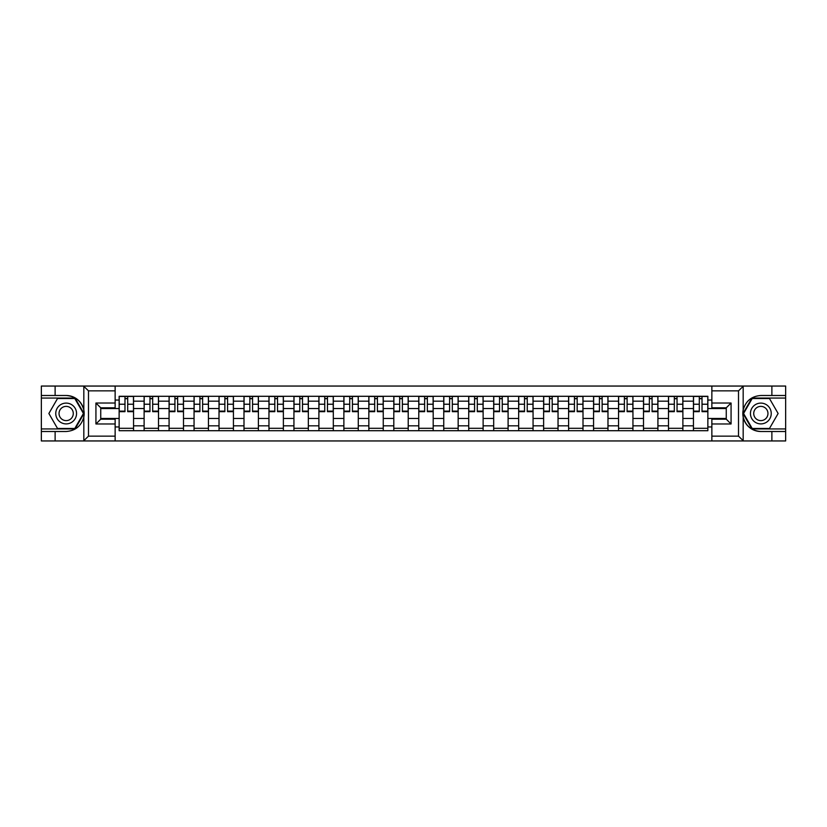 <?xml version="1.0" encoding="UTF-8"?>
<svg xmlns="http://www.w3.org/2000/svg" width="827" height="827" viewBox="0 0 827 827"><rect width="100%" height="100%" fill="white"/><g stroke="black" fill="none" stroke-linecap="round" stroke-linejoin="round"><path stroke-width="1.24" d="M115.139 440.946L711.861 440.946L711.861 419.186L726.261 419.186L726.261 407.814L711.861 407.814L711.861 386.054L115.139 386.054L115.139 407.814L100.739 407.814L100.739 419.186L115.139 419.186L115.139 440.946L83.548 440.946L88.489 436.149L115.139 436.149M89.047 386.054L41.35 386.054L41.35 428.944L75.081 428.944L83.992 413.5L75.081 398.056L41.35 398.056M711.861 386.054L785.65 386.054L785.65 395.492L771.88 395.492L771.88 386.054L737.953 386.054M144.115 430.712L144.115 401.178L133.55 401.178L133.55 430.712M133.55 401.178L133.55 396.288M144.115 401.178L144.115 396.288M158.515 396.288L158.515 430.712M169.08 430.712L169.08 396.288M183.491 396.288L183.491 430.712M194.056 430.712L194.056 396.288M208.456 396.288L208.456 430.712M219.021 430.712L219.021 396.288M233.431 396.288L233.431 430.712M243.996 430.712L243.996 396.288M258.396 396.288L258.396 430.712M268.961 430.712L268.961 396.288M283.372 396.288L283.372 430.712M293.936 430.712L293.936 396.288M308.337 396.288L308.337 430.712M318.902 430.712L318.902 396.288M333.312 396.288L333.312 430.712M343.877 430.712L343.877 396.288M358.277 396.288L358.277 430.712M368.842 430.712L368.842 396.288M383.252 396.288L383.252 430.712M393.807 430.712L393.807 396.288M408.218 396.288L408.218 430.712M418.782 430.712L418.782 396.288M433.193 396.288L433.193 430.712M443.748 430.712L443.748 396.288M458.158 396.288L458.158 430.712M468.723 430.712L468.723 396.288M483.123 396.288L483.123 430.712M493.688 430.712L493.688 396.288M508.098 396.288L508.098 430.712M518.663 430.712L518.663 396.288M533.064 396.288L533.064 430.712M543.628 430.712L543.628 396.288M558.039 396.288L558.039 430.712M568.604 430.712L568.604 396.288M583.004 396.288L583.004 430.712M593.569 430.712L593.569 396.288M607.979 396.288L607.979 430.712M618.544 430.712L618.544 396.288M632.944 396.288L632.944 430.712M643.509 430.712L643.509 396.288M657.92 396.288L657.92 430.712M668.485 430.712L668.485 396.288M682.885 396.288L682.885 430.712M693.45 430.712L693.45 396.288M693.45 418.462L682.885 418.462M668.485 418.462L657.92 418.462M643.509 418.462L632.944 418.462M618.544 418.462L607.979 418.462M593.569 418.462L583.004 418.462M568.604 418.462L558.039 418.462M543.628 418.462L533.064 418.462M518.663 418.462L508.098 418.462M493.688 418.462L483.123 418.462M468.723 418.462L458.158 418.462M443.748 418.462L433.193 418.462M418.782 418.462L408.218 418.462M393.807 418.462L383.252 418.462M368.842 418.462L358.277 418.462M343.877 418.462L333.312 418.462M318.902 418.462L308.337 418.462M293.936 418.462L283.372 418.462M268.961 418.462L258.396 418.462M243.996 418.462L233.431 418.462M219.021 418.462L208.456 418.462M194.056 418.462L183.491 418.462M169.08 418.462L158.515 418.462M144.115 418.462L133.55 418.462M693.45 408.538L682.885 408.538M668.485 408.538L657.92 408.538M643.509 408.538L632.944 408.538M618.544 408.538L607.979 408.538M593.569 408.538L583.004 408.538M568.604 408.538L558.039 408.538M543.628 408.538L533.064 408.538M518.663 408.538L508.098 408.538M493.688 408.538L483.123 408.538M468.723 408.538L458.158 408.538M443.748 408.538L433.193 408.538M418.782 408.538L408.218 408.538M393.807 408.538L383.252 408.538M368.842 408.538L358.277 408.538M343.877 408.538L333.312 408.538M318.902 408.538L308.337 408.538M293.936 408.538L283.372 408.538M268.961 408.538L258.396 408.538M243.996 408.538L233.431 408.538M219.021 408.538L208.456 408.538M194.056 408.538L183.491 408.538M169.08 408.538L158.515 408.538M144.115 408.538L133.55 408.538M100.739 418.462L119.14 418.462L119.14 408.538L100.739 408.538M115.139 400.051L119.14 400.051L119.14 408.538M726.261 408.538L707.86 408.538L707.86 396.288L119.14 396.288L119.14 400.051M707.86 400.051L711.861 400.051M711.861 426.949L707.86 426.949L707.86 418.462L726.261 418.462M119.14 418.462L119.14 430.712L707.86 430.712L707.86 426.949M119.14 426.949L115.139 426.949M707.86 408.538L707.86 418.462M133.55 428.303L119.14 428.303M124.98 398.697L127.709 398.697M158.515 428.303L144.115 428.303M149.956 398.697L152.675 398.697M183.491 428.303L169.08 428.303M174.921 398.697L177.65 398.697M208.456 428.303L194.056 428.303M199.896 398.697L202.615 398.697M233.431 428.303L219.021 428.303M224.861 398.697L227.58 398.697M258.396 428.303L243.996 428.303M249.837 398.697L252.555 398.697M283.372 428.303L268.961 428.303M274.802 398.697L277.521 398.697M308.337 428.303L293.936 428.303M299.777 398.697L302.496 398.697M333.312 428.303L318.902 428.303M324.742 398.697L327.461 398.697M358.277 428.303L343.877 428.303M349.718 398.697L352.436 398.697M383.252 428.303L368.842 428.303M374.683 398.697L377.401 398.697M408.218 428.303L393.807 428.303M399.658 398.697L402.377 398.697M433.193 428.303L418.782 428.303M424.623 398.697L427.342 398.697M458.158 428.303L443.748 428.303M449.599 398.697L452.317 398.697M483.123 428.303L468.723 428.303M474.564 398.697L477.282 398.697M508.098 428.303L493.688 428.303M499.539 398.697L502.258 398.697M533.064 428.303L518.663 428.303M524.504 398.697L527.223 398.697M558.039 428.303L543.628 428.303M549.479 398.697L552.198 398.697M583.004 428.303L568.604 428.303M574.445 398.697L577.163 398.697M607.979 428.303L593.569 428.303M599.42 398.697L602.139 398.697M632.944 428.303L618.544 428.303M624.385 398.697L627.104 398.697M657.92 428.303L643.509 428.303M649.35 398.697L652.079 398.697M682.885 428.303L668.485 428.303M674.325 398.697L677.044 398.697M707.86 428.303L693.45 428.303M699.291 398.697L702.02 398.697M127.709 411.112L133.467 411.112L133.467 411.66L127.709 411.66L127.709 396.453L133.467 396.453L130.263 396.453M133.467 411.112L133.467 396.453M124.98 398.531L127.709 398.531M130.025 396.453L119.222 396.453L119.222 411.66L124.98 411.66L124.98 396.453L122.665 396.453M152.675 411.112L158.433 411.112L158.433 411.66L152.675 411.66L152.675 396.453L158.433 396.453L155.238 396.453M158.433 411.112L158.433 396.453M149.956 398.531L152.675 398.531M155 396.453L144.187 396.453L144.187 411.66L149.956 411.66L149.956 396.453L147.63 396.453M177.65 411.112L183.408 411.112L183.408 411.66L177.65 411.66L177.65 396.453L183.408 396.453L180.203 396.453M183.408 411.112L183.408 396.453M174.921 398.531L177.65 398.531M179.966 396.453L169.163 396.453L169.163 411.66L174.921 411.66L174.921 396.453L172.605 396.453M55.12 431.508L55.12 440.946L41.35 440.946L41.35 431.508L66.16 431.508C75.453 430.815 81.346 425.967 83.827 416.984L83.827 410.016C81.346 401.033 75.453 396.185 66.16 395.492L41.35 395.492M83.548 440.946L55.12 440.946M41.35 431.508L41.35 428.944M115.139 390.851L88.489 390.851L83.548 386.054L55.12 386.054L55.12 395.492M83.548 386.054L115.139 386.054M66.16 395.492A18.008 18.008 0 0 1 83.827 416.984L83.827 440.812M100.739 407.814L95.932 403.018L115.139 403.018M115.139 423.982L95.932 423.982L100.739 419.186M743.452 386.054L738.511 390.851L711.861 390.851M771.88 395.492L760.84 395.492C751.547 396.185 745.654 401.033 743.173 410.016L743.173 416.984C745.654 425.967 751.547 430.815 760.84 431.508L785.65 431.508L785.65 398.056L751.919 398.056L743.008 413.5L751.919 428.944L785.65 428.944M711.861 436.149L738.511 436.149L743.452 440.946L785.65 440.946L785.65 431.508M785.65 395.492L785.65 398.056M771.88 440.946L771.88 431.508M743.452 440.946L711.861 440.946M760.84 431.508A18.008 18.008 0 0 1 743.173 410.016L743.173 386.188M726.261 419.186L731.068 423.982L711.861 423.982M711.861 403.018L731.068 403.018L726.261 407.814M55.76 413.5A10.4 10.4 0 0 0 66.16 423.9A10.4 10.4 0 0 0 76.56 413.5A10.4 10.4 0 0 0 66.16 403.1A10.4 10.4 0 0 0 55.76 413.5M59.037 413.5A7.123 7.123 0 0 0 66.16 420.623A7.123 7.123 0 0 0 73.283 413.5A7.123 7.123 0 0 0 66.16 406.377A7.123 7.123 0 0 0 59.037 413.5M74.802 398.531L83.444 413.5L74.802 428.469L57.518 428.469L48.876 413.5L57.518 398.531L74.802 398.531M750.44 413.5A10.4 10.4 0 0 0 760.84 423.9A10.4 10.4 0 0 0 771.24 413.5A10.4 10.4 0 0 0 760.84 403.1A10.4 10.4 0 0 0 750.44 413.5M753.717 413.5A7.123 7.123 0 0 0 760.84 420.623A7.123 7.123 0 0 0 767.963 413.5A7.123 7.123 0 0 0 760.84 406.377A7.123 7.123 0 0 0 753.717 413.5M769.482 398.531L778.124 413.5L769.482 428.469L752.198 428.469L743.556 413.5L752.198 398.531L769.482 398.531M202.615 411.112L208.373 411.112L208.373 411.66L202.615 411.66L202.615 396.453L208.373 396.453L205.179 396.453M208.373 411.112L208.373 396.453M199.896 398.531L202.615 398.531M204.941 396.453L194.128 396.453L194.128 411.66L199.896 411.66L199.896 396.453L197.57 396.453M227.58 411.112L233.348 411.112L233.348 411.66L227.58 411.66L227.58 396.453L233.348 396.453L230.144 396.453M233.348 411.112L233.348 396.453M224.861 398.531L227.58 398.531M229.906 396.453L219.103 396.453L219.103 411.66L224.861 411.66L224.861 396.453L222.546 396.453M252.555 411.112L258.313 411.112L258.313 411.66L252.555 411.66L252.555 396.453L258.313 396.453L255.119 396.453M258.313 411.112L258.313 396.453M249.837 398.531L252.555 398.531M254.871 396.453L244.068 396.453L244.068 411.66L249.837 411.66L249.837 396.453L247.511 396.453M277.521 411.112L283.289 411.112L283.289 411.66L277.521 411.66L277.521 396.453L283.289 396.453L280.084 396.453M283.289 411.112L283.289 396.453M274.802 398.531L277.521 398.531M279.846 396.453L269.044 396.453L269.044 411.66L274.802 411.66L274.802 396.453L272.486 396.453M302.496 411.112L308.254 411.112L308.254 411.66L302.496 411.66L302.496 396.453L308.254 396.453L305.06 396.453M308.254 411.112L308.254 396.453M299.777 398.531L302.496 398.531M304.812 396.453L294.009 396.453L294.009 411.66L299.777 411.66L299.777 396.453L297.451 396.453M327.461 411.112L333.229 411.112L333.229 411.66L327.461 411.66L327.461 396.453L333.229 396.453L330.025 396.453M333.229 411.112L333.229 396.453M324.742 398.531L327.461 398.531M329.787 396.453L318.984 396.453L318.984 411.66L324.742 411.66L324.742 396.453L322.427 396.453M352.436 411.112L358.194 411.112L358.194 411.66L352.436 411.66L352.436 396.453L358.194 396.453L355 396.453M358.194 411.112L358.194 396.453M349.718 398.531L352.436 398.531M354.752 396.453L343.949 396.453L343.949 411.66L349.718 411.66L349.718 396.453L347.392 396.453M377.401 411.112L383.17 411.112L383.17 411.66L377.401 411.66L377.401 396.453L383.17 396.453L379.965 396.453M383.17 411.112L383.17 396.453M374.683 398.531L377.401 398.531M379.727 396.453L368.925 396.453L368.925 411.66L374.683 411.66L374.683 396.453L372.367 396.453M402.377 411.112L408.135 411.112L408.135 411.66L402.377 411.66L402.377 396.453L408.135 396.453L404.941 396.453M408.135 411.112L408.135 396.453M399.658 398.531L402.377 398.531M404.692 396.453L393.89 396.453L393.89 411.66L399.658 411.66L399.658 396.453L397.332 396.453M427.342 411.112L433.11 411.112L433.11 411.66L427.342 411.66L427.342 396.453L433.11 396.453L429.906 396.453M433.11 411.112L433.11 396.453M424.623 398.531L427.342 398.531M429.668 396.453L418.865 396.453L418.865 411.66L424.623 411.66L424.623 396.453L422.308 396.453M452.317 411.112L458.075 411.112L458.075 411.66L452.317 411.66L452.317 396.453L458.075 396.453L454.881 396.453M458.075 411.112L458.075 396.453M449.599 398.531L452.317 398.531M454.633 396.453L443.83 396.453L443.83 411.66L449.599 411.66L449.599 396.453L447.273 396.453M477.282 411.112L483.051 411.112L483.051 411.66L477.282 411.66L477.282 396.453L483.051 396.453L479.846 396.453M483.051 411.112L483.051 396.453M474.564 398.531L477.282 398.531M479.608 396.453L468.806 396.453L468.806 411.66L474.564 411.66L474.564 396.453L472.248 396.453M502.258 411.112L508.016 411.112L508.016 411.66L502.258 411.66L502.258 396.453L508.016 396.453L504.821 396.453M508.016 411.112L508.016 396.453M499.539 398.531L502.258 398.531M504.573 396.453L493.771 396.453L493.771 411.66L499.539 411.66L499.539 396.453L497.213 396.453M527.223 411.112L532.991 411.112L532.991 411.66L527.223 411.66L527.223 396.453L532.991 396.453L529.787 396.453M532.991 411.112L532.991 396.453M524.504 398.531L527.223 398.531M529.549 396.453L518.746 396.453L518.746 411.66L524.504 411.66L524.504 396.453L522.188 396.453M552.198 411.112L557.956 411.112L557.956 411.66L552.198 411.66L552.198 396.453L557.956 396.453L554.762 396.453M557.956 411.112L557.956 396.453M549.479 398.531L552.198 398.531M554.514 396.453L543.711 396.453L543.711 411.66L549.479 411.66L549.479 396.453L547.154 396.453M577.163 411.112L582.932 411.112L582.932 411.66L577.163 411.66L577.163 396.453L582.932 396.453L579.727 396.453M582.932 411.112L582.932 396.453M574.445 398.531L577.163 398.531M579.489 396.453L568.687 396.453L568.687 411.66L574.445 411.66L574.445 396.453L572.129 396.453M602.139 411.112L607.897 411.112L607.897 411.66L602.139 411.66L602.139 396.453L607.897 396.453L604.692 396.453M607.897 411.112L607.897 396.453M599.42 398.531L602.139 398.531M604.454 396.453L593.652 396.453L593.652 411.66L599.42 411.66L599.42 396.453L597.094 396.453M627.104 411.112L632.872 411.112L632.872 411.66L627.104 411.66L627.104 396.453L632.872 396.453L629.667 396.453M632.872 411.112L632.872 396.453M624.385 398.531L627.104 398.531M629.43 396.453L618.627 396.453L618.627 411.66L624.385 411.66L624.385 396.453L622.059 396.453M652.079 411.112L657.837 411.112L657.837 411.66L652.079 411.66L652.079 396.453L657.837 396.453L654.633 396.453M657.837 411.112L657.837 396.453M649.35 398.531L652.079 398.531M654.395 396.453L643.592 396.453L643.592 411.66L649.35 411.66L649.35 396.453L647.034 396.453M677.044 411.112L682.813 411.112L682.813 411.66L677.044 411.66L677.044 396.453L682.813 396.453L679.608 396.453M682.813 411.112L682.813 396.453M674.325 398.531L677.044 398.531M679.37 396.453L668.567 396.453L668.567 411.66L674.325 411.66L674.325 396.453L672 396.453M702.02 411.112L707.778 411.112L707.778 411.66L702.02 411.66L702.02 396.453L707.778 396.453L704.573 396.453M707.778 411.112L707.778 396.453M699.291 398.531L702.02 398.531M704.335 396.453L693.533 396.453L693.533 411.66L699.291 411.66L699.291 396.453L696.975 396.453M668.485 401.178L657.92 401.178M643.509 401.178L632.944 401.178M618.544 401.178L607.979 401.178M593.569 401.178L583.004 401.178M568.604 401.178L558.039 401.178M543.628 401.178L533.064 401.178M518.663 401.178L508.098 401.178M493.688 401.178L483.123 401.178M468.723 401.178L458.158 401.178M443.748 401.178L433.193 401.178M418.782 401.178L408.218 401.178M393.807 401.178L383.252 401.178M368.842 401.178L358.277 401.178M343.877 401.178L333.312 401.178M318.902 401.178L308.337 401.178M293.936 401.178L283.372 401.178M268.961 401.178L258.396 401.178M243.996 401.178L233.431 401.178M219.021 401.178L208.456 401.178M194.056 401.178L183.491 401.178M169.08 401.178L158.515 401.178M693.45 401.178L682.885 401.178M668.485 425.822L657.92 425.822M643.509 425.822L632.944 425.822M618.544 425.822L607.979 425.822M593.569 425.822L583.004 425.822M568.604 425.822L558.039 425.822M543.628 425.822L533.064 425.822M518.663 425.822L508.098 425.822M493.688 425.822L483.123 425.822M468.723 425.822L458.158 425.822M443.748 425.822L433.193 425.822M418.782 425.822L408.218 425.822M393.807 425.822L383.252 425.822M368.842 425.822L358.277 425.822M343.877 425.822L333.312 425.822M318.902 425.822L308.337 425.822M293.936 425.822L283.372 425.822M268.961 425.822L258.396 425.822M243.996 425.822L233.431 425.822M219.021 425.822L208.456 425.822M194.056 425.822L183.491 425.822M169.08 425.822L158.515 425.822M144.115 425.822L133.55 425.822M693.45 425.822L682.885 425.822M127.709 404.227L133.467 404.227M119.222 411.112L124.98 411.112M119.222 404.227L124.98 404.227M152.675 404.227L158.433 404.227M144.187 411.112L149.956 411.112M144.187 404.227L149.956 404.227M177.65 404.227L183.408 404.227M169.163 411.112L174.921 411.112M169.163 404.227L174.921 404.227M83.827 410.016L83.827 386.188M88.489 390.851L88.489 436.149M95.932 423.982L95.932 403.018M743.173 416.984L743.173 440.812M738.511 436.149L738.511 390.851M731.068 403.018L731.068 423.982M202.615 404.227L208.373 404.227M194.128 411.112L199.896 411.112M194.128 404.227L199.896 404.227M227.58 404.227L233.348 404.227M219.103 411.112L224.861 411.112M219.103 404.227L224.861 404.227M252.555 404.227L258.313 404.227M244.068 411.112L249.837 411.112M244.068 404.227L249.837 404.227M277.521 404.227L283.289 404.227M269.044 411.112L274.802 411.112M269.044 404.227L274.802 404.227M302.496 404.227L308.254 404.227M294.009 411.112L299.777 411.112M294.009 404.227L299.777 404.227M327.461 404.227L333.229 404.227M318.984 411.112L324.742 411.112M318.984 404.227L324.742 404.227M352.436 404.227L358.194 404.227M343.949 411.112L349.718 411.112M343.949 404.227L349.718 404.227M377.401 404.227L383.17 404.227M368.925 411.112L374.683 411.112M368.925 404.227L374.683 404.227M402.377 404.227L408.135 404.227M393.89 411.112L399.658 411.112M393.89 404.227L399.658 404.227M427.342 404.227L433.11 404.227M418.865 411.112L424.623 411.112M418.865 404.227L424.623 404.227M452.317 404.227L458.075 404.227M443.83 411.112L449.599 411.112M443.83 404.227L449.599 404.227M477.282 404.227L483.051 404.227M468.806 411.112L474.564 411.112M468.806 404.227L474.564 404.227M502.258 404.227L508.016 404.227M493.771 411.112L499.539 411.112M493.771 404.227L499.539 404.227M527.223 404.227L532.991 404.227M518.746 411.112L524.504 411.112M518.746 404.227L524.504 404.227M552.198 404.227L557.956 404.227M543.711 411.112L549.479 411.112M543.711 404.227L549.479 404.227M577.163 404.227L582.932 404.227M568.687 411.112L574.445 411.112M568.687 404.227L574.445 404.227M602.139 404.227L607.897 404.227M593.652 411.112L599.42 411.112M593.652 404.227L599.42 404.227M627.104 404.227L632.872 404.227M618.627 411.112L624.385 411.112M618.627 404.227L624.385 404.227M652.079 404.227L657.837 404.227M643.592 411.112L649.35 411.112M643.592 404.227L649.35 404.227M677.044 404.227L682.813 404.227M668.567 411.112L674.325 411.112M668.567 404.227L674.325 404.227M702.02 404.227L707.778 404.227M693.533 411.112L699.291 411.112M693.533 404.227L699.291 404.227"/></g></svg>
